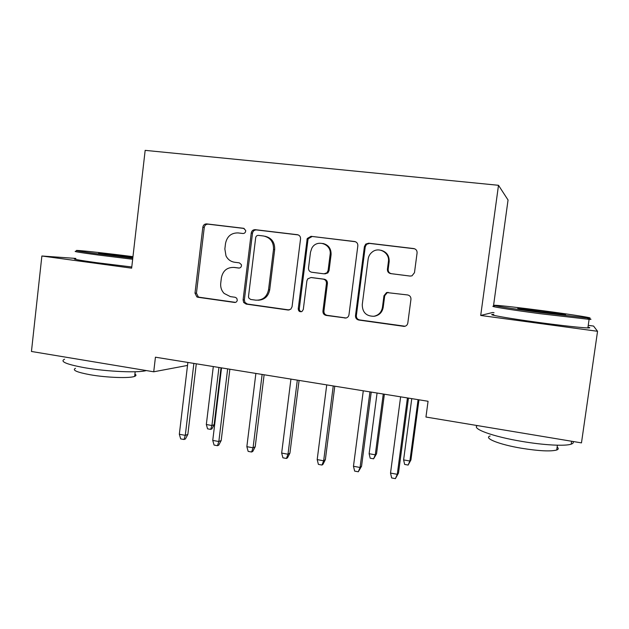 <?xml version="1.0" encoding="UTF-8"?>
<svg xmlns="http://www.w3.org/2000/svg" width="629" height="629" viewBox="0 0 629 629"><rect width="100%" height="100%" fill="white"/><g stroke="black" fill="none" stroke-linecap="round" stroke-linejoin="round"><path stroke-width="0.94" d="M245.672 231.189L245.656 230.387L243.533 228.288L206.705 223.9C204.598 223.877 203.316 224.962 202.845 227.171L194.998 293.145L196.861 296.904L197.97 297.273L234.531 302.447C236.032 302.502 236.944 301.755 237.282 300.206L236.756 298.232L235.16 297.281L230.379 296.613L224.113 293.421C221.479 290.614 220.347 287.233 220.724 283.286L221.392 277.766C222.91 270.706 227.085 267.254 233.917 267.419L238.706 268.048C240.207 268.088 241.127 267.325 241.473 265.776L241.363 264.597L239.342 262.859L234.546 262.238C230.701 261.617 227.855 259.51 226 255.909L224.86 248.974L225.528 243.423C227.053 236.331 231.244 232.824 238.092 232.919L242.904 233.501C244.406 233.524 245.334 232.754 245.672 231.189M410.1 276.076L411.979 275.84L414.48 272.664L417.082 252.937C417.161 250.539 416.044 249.084 413.733 248.565L368.673 243.195L365.74 244.107L364.403 246.599L355.495 315.679C355.424 318.03 356.501 319.477 358.742 320.035L404.18 326.396C406.192 326.152 407.403 325.028 407.812 323.031L410.949 299.341C411.028 296.951 409.911 295.488 407.608 294.946L386.591 292.54L383.965 295.74L382.44 307.408C381.504 312.291 378.642 315.255 373.87 316.277C366.259 316.261 362.383 312.385 362.257 304.64L368.146 259.093C368.578 256.152 369.97 253.77 372.313 251.962C379.035 246.45 389.941 252.929 388.415 261.601L387.417 269.259C387.346 271.634 388.447 273.08 390.727 273.615L410.1 276.076M494.024 312.699L492.593 312.511L480.705 315.459L597.55 331.294L581.471 442.887L425.951 417.035L428.066 401.271L155.434 357.193L153.728 371.794L187.521 365.425M480.705 315.459L498.498 185.296L145.165 150.362L131.642 268.166L41.876 256.003L31.45 351.469L153.728 371.794M300.544 238.918C300.607 236.598 299.561 235.191 297.391 234.703L255.232 229.679C253.062 229.656 251.734 230.757 251.246 232.997L243.093 299.899L243.675 302.478L246.143 304.09L287.996 310.018L290.795 309.177L292.06 306.771L300.544 238.918M311.009 236.323L354.591 241.52C356.824 242.023 357.909 243.454 357.838 245.813L348.977 314.767C348.647 316.529 347.633 317.621 345.934 318.03L326.121 315.412C323.927 314.87 322.866 313.439 322.936 311.111L326.451 283.42C326.522 281.084 325.46 279.661 323.259 279.134L311.017 277.531L307.746 278.851L306.897 280.833L303.296 309.499L301.983 311.489C299.695 312.141 298.453 311.245 298.232 308.792L307.235 238.501L311.009 236.323L355.448 241.725M493.451 306.268L508.051 200.006L498.498 185.296M597.55 331.294L593.564 326.066L588.241 325.35M75.818 258.425L41.876 256.003M234.122 267.435L239.272 268.056M244.201 228.469L208.113 224.168C206.013 224.144 204.732 225.229 204.26 227.431L196.445 293.145L198.292 296.896L199.401 297.258L235.537 302.376M298.225 234.908L256.467 229.931C254.305 229.907 252.984 231 252.496 233.233L244.367 299.876L244.948 302.439L247.409 304.051L289.238 309.971M258.472 235.38C256.954 235.356 256.027 236.127 255.681 237.699L248.494 296.511L248.683 297.894L250.633 299.443L255.736 300.159C262.67 300.403 266.932 296.951 268.528 289.804L273.513 249.375C273.709 242.016 270.407 237.558 263.606 236.001L258.472 235.38M258.079 300.23C264.463 299.891 268.339 296.424 269.707 289.82L268.528 289.804M264.919 236.245C271.634 237.833 274.889 242.267 274.684 249.548L269.707 289.82M311.567 277.562L324.25 279.197C326.435 279.716 327.497 281.139 327.426 283.459L323.927 311.041C323.856 313.36 324.91 314.783 327.096 315.326L346.123 317.991M312.047 236.559L308.281 238.721L307.943 239.901L299.31 308.729C299.262 310.325 299.978 311.316 301.472 311.701M330.115 254.588C331.947 243.981 316.646 238.721 311.819 248.219L310.506 252.158L308.517 267.978C308.446 270.297 309.499 271.712 311.677 272.231L323.935 273.819L326.915 272.837L328.094 270.486L330.115 254.588L331.074 254.745C331.279 248.636 328.527 244.862 322.819 243.431M324.918 273.898L327.882 272.915L329.061 270.58L328.094 270.486M331.074 254.745L329.061 270.58M381.025 250.279C386.693 251.899 389.406 255.72 389.154 261.735L388.164 269.354C388.085 271.72 389.186 273.167 391.458 273.694L410.383 276.1M373.972 316.261L374.664 316.183C379.421 315.16 382.267 312.22 383.203 307.345L382.44 307.408M388.172 292.367L387.33 292.54L384.72 295.732L383.203 307.345M414.66 248.793L369.482 243.399L366.565 244.311L365.237 246.796L356.36 315.593C356.289 317.928 357.366 319.375 359.591 319.925L405.084 326.247M214.135 424.693L211.894 428.923L210.652 429.387L207.554 428.829L206.328 424.512L211.918 425.511L214.135 424.693L221.023 367.8M210.652 429.387L211.918 425.511L218.939 367.462M206.328 424.512L213.31 366.55M193.881 363.413L185.296 435.354L187.851 434.411L185.421 438.956L183.99 439.498L185.296 435.354L179.328 434.262L187.874 362.438M187.851 434.411L196.295 363.798M183.99 439.498L180.688 438.885L179.328 434.262M227.659 368.869L218.837 441.519L221.196 440.52L218.766 445.12L217.445 445.694L218.837 441.519L212.751 440.402L221.526 367.879M221.196 440.52L229.86 369.223M217.445 445.694L214.072 445.065L212.751 440.402M262.136 374.444L253.062 447.809L255.209 446.763L252.779 451.418L251.584 452.015L253.062 447.809L246.851 446.669L255.877 373.429M255.209 446.763L264.125 374.766M251.584 452.015L248.141 451.378L246.851 446.669M132.963 256.663C110.696 253.77 82.47 250.594 77.17 250.436C73.656 250.397 80.74 251.561 98.431 253.943L132.79 258.181M132.664 259.258L97.794 254.957C79.655 252.512 72.406 251.301 76.038 251.317M132.845 257.686L98.611 253.078L132.908 257.096M146.25 370.552C138.852 372.997 107.567 371.708 85.08 367.808C66.391 364.38 59.566 361.51 64.606 359.198M134.913 374.011C136.407 374.947 136.312 375.733 134.637 376.378C129.904 378.446 106.844 377.683 90.285 374.774C76.809 372.274 71.879 370.119 75.488 368.311M131.775 266.979L96.913 262.718C78.012 260.099 70.967 258.778 75.787 258.763M540.193 312.464L587.321 317.959C598.69 318.777 572.775 314.642 542.835 310.718C521.15 307.848 500.377 305.466 495.542 305.309C488.316 304.939 510.119 308.493 540.193 312.464M587.675 318.431C591.543 319.178 592.023 319.477 589.106 319.343L539.989 313.682C509.136 309.602 486.838 305.922 494.276 306.276M540.909 311.992C525.097 309.908 513.689 308.029 519.129 308.438L542.222 311.119C556.523 312.998 568.663 314.925 565.007 314.759L540.909 311.992M573.027 441.479C573.758 442.588 573.153 443.476 571.203 444.145C565.322 446.291 543.943 445.183 522.062 441.44C492.531 436.557 471.105 428.553 477.419 425.589M557.137 447.062C558.741 448.328 558.599 449.31 556.712 450.018C550.658 451.614 538.911 451.024 521.48 448.249C499.025 444.514 483.214 438.059 490.133 436.007M587.989 327.096C590.411 327.701 590.372 327.984 587.871 327.929C582.265 327.843 560.911 325.484 538.762 322.48C506.864 318.188 484.589 314.115 493.781 314.469M297.32 380.136L287.996 454.232L289.93 453.132L287.5 457.833L286.423 458.462L287.996 454.232L281.658 453.069L290.936 379.098M289.93 453.132L299.089 380.419M286.423 458.462L282.908 457.81L281.658 453.069M333.252 385.939L323.66 460.79L325.366 459.626L322.944 464.391L321.993 465.051L323.66 460.79L317.189 459.602L326.734 384.885M325.366 459.626L334.785 386.19M321.993 465.051L318.4 464.383L317.189 459.602M376.543 453.768L373.602 458.824L370.19 458.211L369.121 453.713L375.277 454.822L376.543 453.768L384.366 394.202M373.602 458.824L375.277 454.822L383.265 394.021M369.121 453.713L377.07 393.023M369.946 391.875L360.079 467.481L361.549 466.262L358.31 471.774L360.079 467.481L353.467 466.27L363.287 390.798M361.549 466.262L371.228 392.079M358.31 471.774L354.646 471.097L353.467 466.27M410.934 459.925L408.127 465.059L404.644 464.43L403.614 459.901L409.888 461.026L410.934 459.925L418.969 399.8M408.127 465.059L409.888 461.026L418.088 399.651M403.614 459.901L411.767 398.637M407.427 397.929L397.276 474.321L398.495 473.039L395.397 478.638L397.276 474.321L390.523 473.079L400.618 396.828M398.495 473.039L408.457 398.094M395.397 478.638L391.655 477.946L390.523 473.079M235.222 267.522L233.917 267.419M235.301 302.431L234.531 302.447M199.401 297.258L197.97 297.273M196.445 293.145L194.998 293.145M204.26 227.431L202.845 227.171M208.113 224.168L206.705 223.9M289.112 309.955L287.996 310.018M247.409 304.051L246.143 304.09M244.367 299.876L243.093 299.899M252.496 233.233L251.246 232.997M256.467 229.931L255.232 229.679M298.036 234.845L297.391 234.703M273.513 249.375L274.684 249.548L273.513 249.391M355.44 241.725L354.591 241.52M345.675 317.952L344.771 318.054M327.096 315.326L326.121 315.412M323.927 311.041L322.936 311.111M327.426 283.459L326.451 283.42M324.25 279.197L323.259 279.134M312.047 277.593L311.017 277.531M299.31 308.729L298.232 308.792M307.943 239.901L306.897 239.688M391.458 273.694L390.727 273.615M388.164 269.354L387.417 269.259M389.154 261.735L388.415 261.601M384.72 295.732L383.965 295.74M404.14 326.223L403.456 326.365M359.591 319.925L358.742 320.035M356.36 315.593L355.495 315.679M365.237 246.796L364.403 246.599M369.482 243.399L368.673 243.195M414.369 248.754L413.733 248.565M198.292 296.896L196.861 296.904M244.948 302.439L243.675 302.478M327.882 272.915L326.915 272.837M308.281 238.721L307.235 238.501M374.664 316.183L373.87 316.277M387.33 292.54L386.591 292.54M404.856 326.262L404.18 326.396M366.565 244.311L365.74 244.107M135.172 371.755L134.637 376.378M587.321 317.959L588.312 319.296M519.42 308.831L519.129 308.438M571.203 444.145L571.619 441.251M557.396 445.214L556.712 450.018M587.871 327.929L589.106 319.343"/></g></svg>
